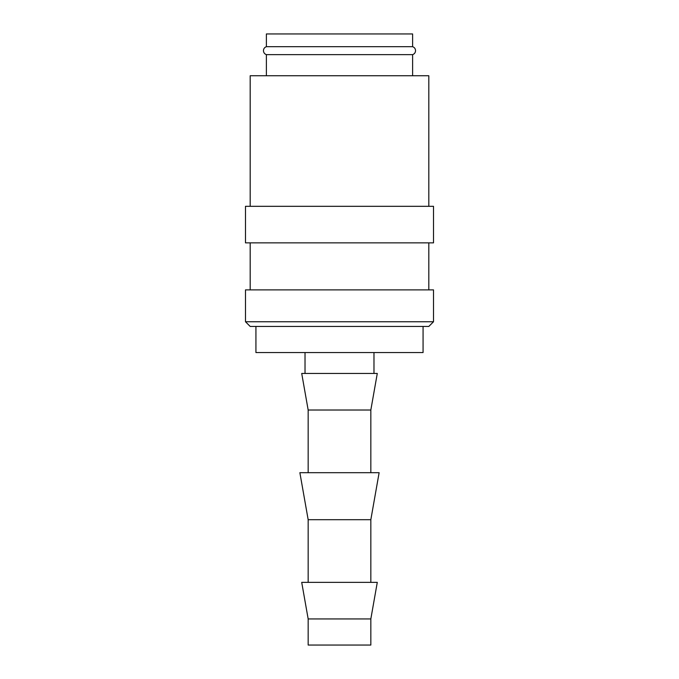 <?xml version="1.0" encoding="UTF-8"?>
<svg xmlns="http://www.w3.org/2000/svg" width="679" height="679" viewBox="0 0 679 679"><rect width="100%" height="100%" fill="white"/><g stroke="black" fill="none" stroke-linecap="round" stroke-linejoin="round"><path stroke-width="1.02" d="M266.38 54.651C264.538 53.955 263.562 52.631 263.452 50.662C263.562 48.701 264.538 47.369 266.38 46.681L412.62 46.681C414.462 47.369 415.438 48.701 415.548 50.662C415.438 52.631 414.462 53.955 412.62 54.651L266.38 54.651L266.38 75.734M339.5 321.744L245.484 321.744L250.186 326.446L428.814 326.446L433.516 321.744L339.5 321.744M433.516 321.744L433.516 289.882L245.484 289.882L245.484 321.744M339.5 206.314L245.484 206.314L245.484 242.87L433.516 242.87L433.516 206.314L339.5 206.314M428.814 206.314L428.814 75.734L250.186 75.734L250.186 206.314M339.5 618.934L308.164 618.934L308.164 645.05L370.836 645.05L370.836 618.934L339.5 618.934M370.836 618.934L377.286 582.37L301.714 582.37L308.164 618.934M308.164 519.698L299.872 472.686L379.128 472.686L370.836 519.698L308.164 519.698L308.164 582.37M308.164 410.014L301.714 373.45L377.286 373.45L370.836 410.014L308.164 410.014L308.164 472.686M423.068 326.446L423.068 352.554L255.932 352.554L255.932 326.446M266.38 46.681L266.38 33.95L412.62 33.95L412.62 46.681M250.186 242.87L250.186 289.882M305.024 352.554L305.024 373.45M412.62 54.651L412.62 75.734M373.976 352.554L373.976 373.45M370.836 410.014L370.836 472.686M370.836 519.698L370.836 582.37M428.814 242.87L428.814 289.882"/></g></svg>
